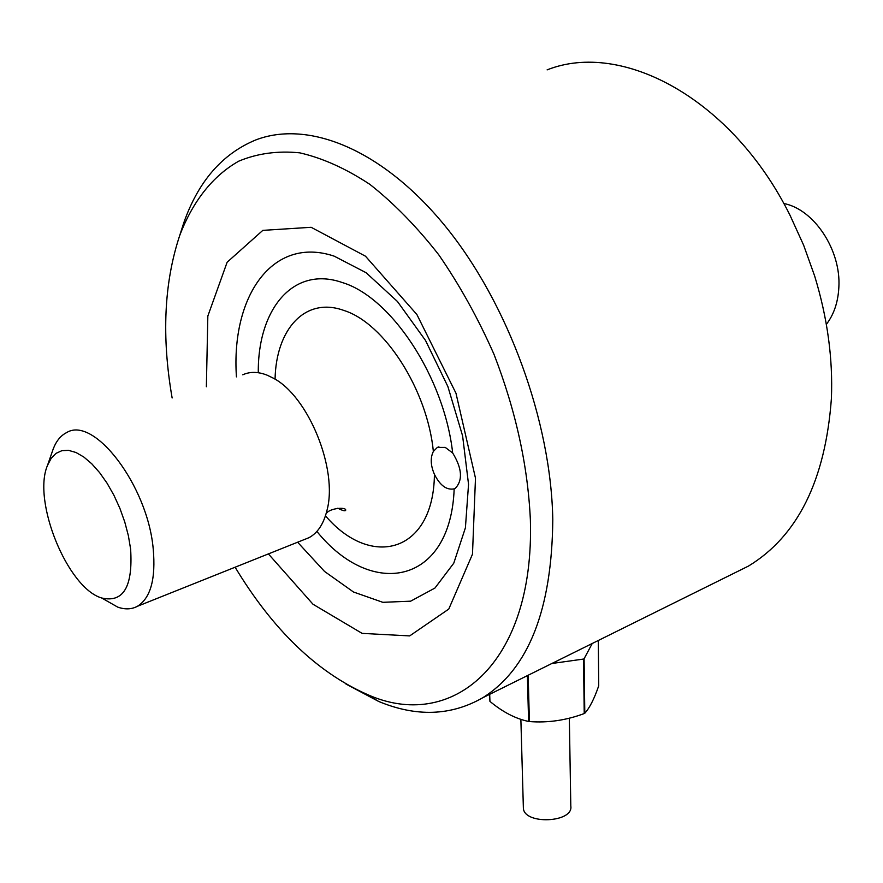 <?xml version="1.0" encoding="UTF-8"?>
<svg xmlns="http://www.w3.org/2000/svg" width="883" height="883" viewBox="0 0 883 883"><rect width="100%" height="100%" fill="white"/><g stroke="black" fill="none" stroke-linecap="round" stroke-linejoin="round"><path stroke-width="1.32" d="M172.13 397.979C161.534 336.842 164.05 282.692 179.702 235.529C192.56 201.788 212.527 175.96 238.741 161.17C257.273 153.421 277.582 150.64 299.679 152.825C322.516 158.035 345.937 168.565 369.944 184.426C393.873 203.267 416.831 226.743 438.796 254.845C459.734 285.209 478.133 318.377 494.005 354.348C515.738 410.518 527.868 465.683 530.374 519.833C534.734 665.175 450.992 732.669 366.6 694.17C316.589 671.886 272.759 629.568 235.11 567.217M345.959 684.027L378.697 701.466C416.445 717.128 451.147 715.881 482.813 697.713C528.641 668.861 551.963 609.48 552.791 519.557C551.08 421.478 508.166 303.476 445.529 226.489C382.792 149.415 308.377 119.669 255.739 139.956C222.24 153.819 198.233 181.49 183.719 222.991L179.955 234.735M547.107 69.878C622.007 40.077 732.338 98.741 790.13 215.507L803.618 245.154L814.634 275.949C827.426 317.725 833.022 358.63 831.389 398.652C825.384 480.242 797.768 536.036 748.53 566.047L731.267 574.601M268.388 553.906L313.001 604.248L362.107 633.376L409.668 635.915L448.774 609.071L472.482 554.193L475.484 478.156L455.97 393.211L416.897 314.547L365.485 256.202L311.147 227.295L262.814 230.375L227.13 262.24L207.836 316.059L206.368 386.743M433.365 451.445L437.317 447.438L445.242 447.394L452.67 452.968C462.107 468.42 462.968 480.231 455.264 488.387L454.171 488.862C446.655 490.341 440.076 485.507 434.425 474.37C430.573 465.44 430.22 457.802 433.365 451.445C427.35 389.789 384.414 323.123 343.962 310.474C305.363 296.39 276.026 328.962 275.066 379.215M303.962 539.69L309.083 537.637C317.703 532.935 323.675 523.851 326.975 510.396C338.189 469.414 308.255 395.893 273.046 378.023L267.096 375.154C258.057 371.611 249.933 371.5 242.737 374.811M52.252 451.732L53.19 449.028C56.247 441.036 60.695 435.584 66.534 432.648C93.841 415.264 147.649 485.507 153.201 548.74C155.916 578.862 150.651 598.045 137.417 606.29C131.655 609.391 125.099 609.678 117.748 607.129L103.399 598.961M130.607 549.005L128.377 535.694L124.768 521.996L119.9 508.365L113.94 495.297L107.097 483.244L99.602 472.615L91.744 463.763L83.775 456.986L75.96 452.482L68.576 450.363L61.854 450.683L55.993 453.376L51.181 458.31L47.527 465.319C32.031 501.058 67.649 588.255 101.711 598.001C123.399 603.012 133.035 586.676 130.607 549.005M783.784 203.509C814.038 209.183 841.234 250.198 838.85 287.405C838.066 302.207 833.905 314.536 826.345 324.381M598.299 640.495L598.729 685.804C594.248 698.817 589.601 707.967 584.8 713.254L584.093 658.762L592.239 643.486M551.875 663.497L583.52 659.06L584.226 713.552C566.135 720.329 547.846 723 529.392 721.554L528.177 675.241M527.394 675.627L528.597 721.444C515.595 718.74 502.703 712.051 489.944 701.389L489.69 694.303M489.524 694.391L489.944 701.389M584.8 713.254L584.226 713.552M529.392 721.554L528.597 721.444M584.093 658.762L583.52 659.06M523.343 806.93L523.376 808.1C523.939 824.976 573.685 822.813 570.804 806.047L569.336 718.144M452.67 452.968C444.237 377.284 391.202 297.052 342.163 282.505C293.244 265.43 257.648 309.138 258.289 372.725M297.615 542.217L324.525 571.433L353.498 592.007L382.825 602.316L410.639 601.18L434.944 588.056L453.774 563.177L465.407 527.824L468.542 484.303L462.604 435.893L447.88 386.544L425.518 340.463L397.449 301.5L366.136 272.737L334.193 256.158C272.56 235.485 230.927 296.103 236.434 376.875M316.887 531.423C371.82 599.502 450.617 584.734 454.171 488.862M325.463 515.815C371.423 569.634 433.663 552.471 434.425 474.37M366.6 694.17L378.697 701.466M179.702 235.529L183.719 222.991M748.53 566.047L482.813 697.713M438.917 446.82L437.317 447.438M326.081 513.796C329.337 507.924 346.92 506.732 345.65 510.363C345.021 511.29 342.405 510.573 337.814 508.211M101.711 598.001L117.748 607.129M47.527 465.319L53.19 449.028M309.083 537.637L137.417 606.29M520.871 719.314L523.376 808.1"/></g></svg>
